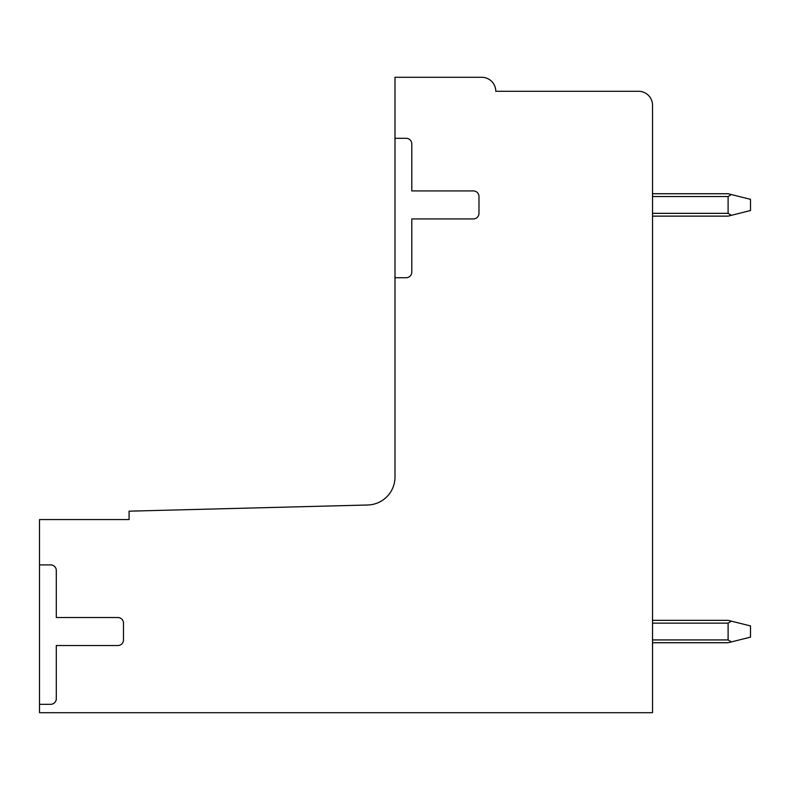 <?xml version="1.0" encoding="UTF-8"?>
<svg xmlns="http://www.w3.org/2000/svg" width="790" height="790" viewBox="0 0 790 790"><rect width="100%" height="100%" fill="white"/><g stroke="black" fill="none" stroke-linecap="round" stroke-linejoin="round"><path stroke-width="1.19" d="M395 138.309L406.198 138.309A5.599 5.599 0 0 1 411.797 143.908L411.797 190.933L473.378 190.933A5.599 5.599 0 0 1 478.977 196.532L478.977 213.33A5.599 5.599 0 0 1 473.378 218.929L411.797 218.929L411.797 272.115A5.599 5.599 0 0 1 406.198 277.715L395 277.715L395 477.022A27.996 27.996 0 0 1 367.735 504.998L129.076 511.17L129.076 519.563L39.5 519.563L39.5 564.909L50.698 564.909A5.599 5.599 0 0 1 56.297 570.508L56.297 617.533L117.878 617.533A5.599 5.599 0 0 1 123.477 623.132L123.477 639.93A5.599 5.599 0 0 1 117.878 645.529L56.297 645.529L56.297 698.716A5.599 5.599 0 0 1 50.698 704.315L39.5 704.315L39.5 712.708L652.53 712.708L652.53 105.277A13.993 13.993 0 0 0 638.527 91.285L495.774 91.285A13.993 13.993 0 0 0 481.772 77.292L395 77.292L395 277.715M39.5 564.909L39.5 704.315M652.53 642.734L728.104 642.734L750.5 637.135L750.5 625.937L728.104 620.338L652.53 620.338M731.382 641.914L728.104 639.93L728.104 623.132L731.382 621.157M731.382 194.557L750.5 199.337L750.5 210.535L731.382 215.315L728.104 213.33L728.104 196.532L731.382 194.557L728.104 193.738L652.53 193.738M652.53 216.134L728.104 216.134L731.382 215.315M652.53 639.93L728.104 639.93M652.53 623.132L728.104 623.132M652.53 213.33L728.104 213.33M652.53 196.532L728.104 196.532"/></g></svg>
